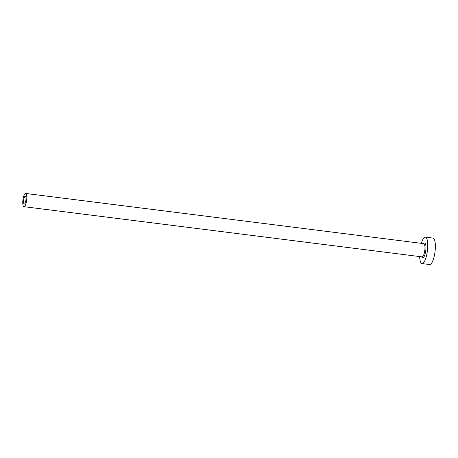 <?xml version="1.0" encoding="UTF-8"?>
<svg xmlns="http://www.w3.org/2000/svg" width="458" height="458" viewBox="0 0 458 458"><rect width="100%" height="100%" fill="white"/><g stroke="black" fill="none" stroke-linecap="round" stroke-linejoin="round"><path stroke-width="0.69" d="M24.331 204.033A4.002 1.116 -82.8 0 0 25.906 200.129A4.002 1.116 -82.8 0 0 25.287 196.093A4.002 1.116 -82.8 0 0 25.247 196.093A4.002 1.116 -82.8 0 0 23.673 199.997A4.002 1.116 -82.8 0 0 24.285 204.033A4.002 1.116 -82.8 0 0 24.331 204.033M25.556 193.442A6.67 1.861 -82.8 0 0 22.929 199.951A6.67 1.861 -82.8 0 0 23.953 206.678A6.67 1.861 -82.8 0 0 24.022 206.678A6.67 1.861 -82.8 0 0 26.65 200.175A6.67 1.861 -82.8 0 0 25.619 193.448A6.67 1.861 -82.8 0 0 25.556 193.442M419.671 256.572A13.334 3.721 -82.8 0 0 422.036 263.59A13.334 3.721 -82.8 0 0 422.167 263.596A13.334 3.721 -82.8 0 0 427.423 250.583A13.334 3.721 -82.8 0 0 425.368 237.13A13.334 3.721 -82.8 0 0 425.236 237.118A13.334 3.721 -82.8 0 0 421.337 243.341M422.036 263.59L429.656 264.547A13.334 3.721 -82.8 0 0 429.793 264.558A13.334 3.721 -82.8 0 0 435.043 251.539A13.334 3.721 -82.8 0 0 432.993 238.091L425.368 237.13M423.604 243.627A7.465 2.084 97.2 0 1 424.56 242.946A7.465 2.084 97.2 0 1 425.803 250.349A7.465 2.084 97.2 0 1 422.843 257.774A7.465 2.084 97.2 0 1 421.938 256.858M422.036 256.864A6.67 1.861 -82.8 0 0 422.104 256.875A6.67 1.861 -82.8 0 0 422.173 256.881A6.67 1.861 -82.8 0 0 424.801 250.371A6.67 1.861 -82.8 0 0 423.776 243.645A6.67 1.861 -82.8 0 0 423.707 243.645M423.833 243.65L25.619 193.448M23.953 206.678L422.156 256.881"/></g></svg>
